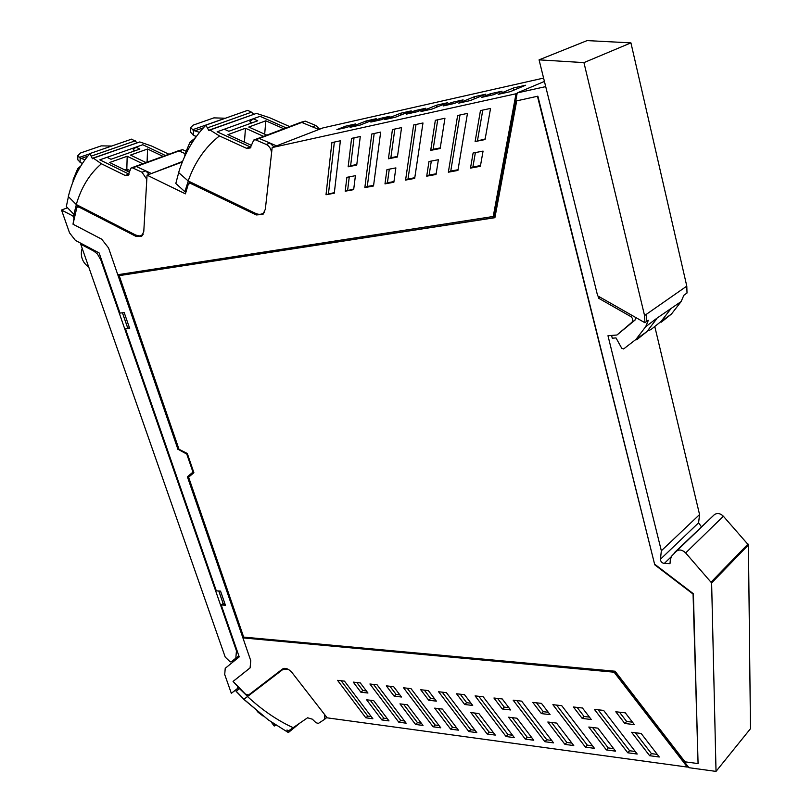 <?xml version="1.0" encoding="UTF-8"?>
<svg xmlns="http://www.w3.org/2000/svg" width="812" height="812" viewBox="0 0 812 812"><rect width="100%" height="100%" fill="white"/><g stroke="black" fill="none" stroke-linecap="round" stroke-linejoin="round"><path stroke-width="1.22" d="M660.45 559.235L661.344 550.78L699.568 514.575L698.584 522.816L660.45 559.235C660.603 561.579 661.881 562.99 664.287 563.457L670.001 563.66L670.336 559.661L671.646 556.088L676.234 551.358C679.076 549.156 682.222 549.683 685.663 552.942L711.627 582.935L748.431 544.943L723.37 516.239C720.041 513.133 716.966 512.676 714.154 514.869L676.508 551.094M598.139 296.096L598.677 298.258L630.65 316.487C632.903 318.253 633.34 320.151 631.98 322.191L616.978 335.001L607.975 335.742L661.344 550.78M545.705 86.62L517.224 92.913L494.275 216.225L493.503 216.347M118.217 274.649L178.437 449.472L187.166 453.898L193.337 471.884L187.765 476.573L242.91 637.887L614.105 672.204L687.328 767.076L327.175 717.838L292.279 672.904C288.656 668.763 285.398 667.464 282.515 669.027L248.645 694.981L245.376 694.077L233.064 681.42L250.096 667.86L250.746 660.633L242.91 637.887M614.4 671.91L688.941 767.695L716.022 771.4L711.627 582.935M516.696 100.861L537.869 96.181L516.696 100.861L494.904 217.697L119.212 275.644L494.934 217.545M537.869 96.181L654.756 564.817L537.473 96.354M119.212 275.644L178.985 449.259L187.288 453.451L193.895 472.726L188.597 477.172L243.671 637.105L615.09 671.23L685.013 761.818L698.076 763.574L693.387 593.745L655.081 564.513M714.154 514.869L674.508 552.576M698.584 522.816L701.395 526.714M517.224 92.913L544.05 81.586M545.299 84.966L543.817 78.997M716.022 771.4L750.481 728.699L748.431 544.943M698.076 763.574L693.072 594.059L654.756 564.817M218.773 590.994L223.138 603.59L225.239 604.676M122.429 312.793L127.667 327.906L129.585 328.17M654.868 326.85L699.568 514.575M598.677 298.258L600.19 297.263M635.908 317.604L634.954 320.151L616.978 335.001M611.588 335.447L612.278 338.218L615.993 337.914L621.738 348.267L623.606 348.957L635.938 339.436L645.692 326.688L657.304 317.928L681.156 301.536L671.443 314.051L661.323 322.141M644.89 322.719L644.566 315.563L583.94 62.615L630.934 42.874L587.106 40.6L539.067 59.855L597.652 295.822L644.89 322.719L648.341 320.283L645.692 326.688M636.689 339.771L646.88 331.621L656.614 318.943M644.566 315.563L686.79 286.118L687.013 293.03L683.826 295.284L681.156 301.536M539.067 59.855L583.94 62.615M686.79 286.118L630.934 42.874M670.763 308.915L661.039 321.491L650.889 329.611L647.57 330.92M366.09 120.988L376.21 118.725L360.244 125.038L350.094 127.301L366.09 120.988L366.029 122.754M543.593 78.084L323.003 127.89L272.172 147.561L516.016 93.766L493.229 216.489L117.77 274.72L108.544 247.934L101.693 239.175L72.999 224.183L76.927 207.151L79.028 207.101L136.233 236.505L141.694 236.302L143.785 231.42L147.053 175.159L185.43 193.845L188.008 185.106L188.831 183.847L190.587 183.431L256.257 214.947L262.865 214.449L265.331 209.273L272.172 147.561M517.153 93.278L516.016 93.766M490.346 93.786L502.08 91.167L493.513 94.72L488.905 95.755L481.739 97.349L490.346 93.786L490.204 95.461M510.251 91.675L498.192 94.354L513.62 87.929L525.618 85.24L510.251 91.675M474.35 96.729L458.739 103.134L470.26 100.566L485.82 94.162L474.35 96.729L474.178 98.952M436.734 105.154L420.971 111.528L432.004 109.072L447.727 102.698L436.734 105.154L436.612 107.204M400.681 113.233L384.786 119.577L395.363 117.232L411.227 110.879L400.681 113.233L400.59 115.131M451.878 102.403L443.179 105.936L454.446 103.428L463.114 99.886L451.878 102.403L451.766 104.027M415.023 110.645L406.244 114.167L417.043 111.762L425.792 108.229L415.023 110.645L414.932 112.229M345.77 126.134L336.878 129.626L346.815 127.413L355.697 123.921L345.77 126.134L345.729 127.657M381.193 119.75L390.014 116.238L379.691 118.552L370.851 122.054L381.193 119.75M485.058 139.573L490.549 108.412L480.45 110.584L475.111 141.552L485.058 139.573M470.503 168.114L480.379 166.287L483.059 151.103L473.102 153.021L470.503 168.114L472.888 166.988L480.501 165.587M334.28 193.226L326.008 194.748L331.895 142.607L340.38 140.78L334.28 193.226M355.412 175.686L346.886 177.331L345.202 191.206L353.667 189.653L355.412 175.686M348.155 166.795L351.596 138.365L360.284 136.487L356.732 165.09L348.155 166.795L350.632 165.739L354.032 137.837M364.842 187.592L371.764 134.021L380.666 132.102L373.52 185.989L364.842 187.592L367.288 186.496L374.19 133.493M384.979 183.877L386.938 169.617L395.88 167.891L393.861 182.243L384.979 183.877L387.415 182.781L389.293 169.16M388.42 158.787L392.44 129.565L401.564 127.596L397.413 157L388.42 158.787L390.876 157.731L394.845 129.037M405.584 180.081L413.623 124.997L422.971 122.977L414.688 178.407L405.584 180.081L408.01 178.975L416.008 124.48M426.716 176.184L428.98 161.517L438.378 159.71L436.044 174.468L426.716 176.184L429.132 175.077L431.304 161.07M430.705 150.382L435.344 120.308L444.946 118.237L440.155 148.505L430.705 150.382L433.131 149.317L437.719 119.8M448.356 172.195L457.623 115.507L467.468 113.386L457.927 170.429L448.356 172.195L450.761 171.078L459.978 114.999M493.229 216.489L494.335 215.921M513.407 90.345L513.62 87.929M182.345 161.994L147.053 175.159M142.384 235.592L141.562 235.439M263.321 214.013L262.002 213.881M475.111 141.552L485.17 138.953M482.785 110.087L477.517 140.476M475.385 152.585L472.888 166.988M334.351 192.586L326.008 194.748M328.464 193.672L334.351 142.08M353.748 189.003L345.202 191.206M347.658 190.13L349.272 176.874M356.803 164.511L350.632 165.739M373.601 185.329L367.288 186.496M393.952 181.573L387.415 182.781M397.504 156.411L390.876 157.731M414.79 177.726L408.01 178.975M436.145 173.778L429.132 175.077M440.246 147.896L433.131 149.317M458.039 169.738L450.761 171.078M379.62 120.105L379.691 118.552M514.361 737.641L483.211 696.797L475.091 695.884L506.079 736.535L514.361 737.641M513.154 700.177L544.903 741.721L553.54 742.868L521.629 701.142L513.154 700.177M532.804 702.4L541.371 713.596L550.079 714.621L541.462 703.385L532.804 702.4M547.816 722.01L564.949 744.391L573.779 745.578L556.555 723.086L547.816 722.01M552.881 704.674L585.422 747.131L594.455 748.339L561.731 705.669L552.881 704.674M573.414 706.988L582.194 718.427L591.288 719.513L582.458 708.013L573.414 706.988M588.801 727.034L606.371 749.923L615.597 751.161L597.926 728.161L588.801 727.034M594.384 709.363L627.767 752.785L637.207 754.043L603.631 710.409L594.384 709.363M625.311 712.855L615.79 711.779L624.804 723.482L634.375 724.619L625.311 712.855M641.155 733.459L631.604 732.292L649.641 755.708L659.293 756.997L641.155 733.459M533.748 740.229L516.939 718.224L508.566 717.199L525.283 739.103L533.748 740.229M502.222 698.949L493.929 698.005L502.283 708.957L510.616 709.952L502.222 698.949M472.716 705.455L464.515 694.686L456.567 693.783L464.718 704.511L472.716 705.455M495.29 735.093L487.18 734.007L470.858 712.571L478.887 713.555L495.29 735.093M438.592 691.753L468.849 731.561L476.796 732.627L446.377 692.636L438.592 691.753M436.369 701.142L428.35 690.596L420.728 689.733L428.695 700.238L436.369 701.142M458.415 730.171L450.63 729.125L434.684 708.135L442.388 709.079L458.415 730.171M403.564 687.794L433.121 726.791L440.754 727.806L411.034 688.647L403.564 687.794M401.473 697.011L393.647 686.678L386.319 685.846L394.104 696.138L401.473 697.011M423.011 725.441L415.541 724.446L399.961 703.872L407.36 704.775L423.011 725.441M369.907 683.998L398.814 722.213L406.142 723.187L377.093 684.81L369.907 683.998M367.948 693.032L360.295 682.912L353.25 682.11L360.873 692.2L367.948 693.032M389.009 720.904L381.833 719.939L366.598 699.782L373.703 700.654L389.009 720.904M337.559 680.344L365.836 717.808L372.881 718.752L344.471 681.126L337.559 680.344M687.328 767.076L687.916 766.376M478.755 696.29L507.997 734.647L512.534 735.256M507.997 734.647L506.079 736.535M516.828 700.594L546.791 739.783L544.903 741.721M546.791 739.783L551.673 740.432M536.499 702.816L543.289 711.688L541.371 713.596M543.289 711.688L548.283 712.276M551.541 722.467L566.827 742.442L564.949 744.391M566.827 742.442L571.892 743.112M556.575 705.09L587.289 745.142L585.422 747.131M587.289 745.142L592.537 745.842M577.109 707.404L584.082 716.478L582.194 718.427M584.082 716.478L589.441 717.108M592.537 727.491L608.218 747.913L606.371 749.923M608.218 747.913L613.659 748.634M598.099 709.779L629.604 750.745L627.767 752.785M629.604 750.745L635.248 751.496M632.477 722.162L626.651 721.482L624.804 723.482M619.505 712.195L626.651 721.482M657.304 754.409L651.447 753.637L649.641 755.708M635.36 732.749L651.447 753.637M512.27 717.646L527.191 737.194L531.901 737.814M527.191 737.194L525.283 739.103M497.594 698.421L504.222 707.11L508.87 707.648M504.222 707.11L502.283 708.957M460.211 694.199L466.687 702.705L471.011 703.212M466.687 702.705L464.718 704.511M474.543 713.017L489.108 732.15L493.493 732.728M489.108 732.15L487.18 734.007M442.235 692.169L470.787 729.724L468.849 731.561M470.787 729.724L475.02 730.282M424.351 690.149L430.675 698.472L434.694 698.949M430.675 698.472L428.695 700.238M438.348 708.582L452.578 727.319L456.659 727.856M452.578 727.319L450.63 729.125M407.177 688.211L435.08 725.004L433.121 726.791M435.08 725.004L439.018 725.522M389.922 686.262L396.104 694.412L399.839 694.849M396.104 694.412L394.104 696.138M403.605 704.319L417.51 722.68L421.296 723.177M417.51 722.68L415.541 724.446M373.51 684.404L400.783 720.467L398.814 722.213M400.783 720.467L404.447 720.944M356.833 682.516L362.883 690.515L366.354 690.921M362.883 690.515L360.873 692.2M370.211 700.218L383.812 718.214L387.334 718.681M383.812 718.214L381.833 719.939M341.131 680.74L367.816 716.103L365.836 717.808M367.816 716.103L371.216 716.549M236.109 691.357L243.904 699.274L247.599 696.463L239.51 688.637L236.109 691.357M247.599 696.463L248.492 695.782L247.924 695.245M250.461 693.59L250.857 693.956L248.492 695.782M325.064 718.559L326.85 717.412M258.165 712.022L257.16 711.19M257.952 712.185L263.088 716.022M286.94 730.039L288.839 730.668L307.575 717.778L312.356 719.188L315.959 722.7L318.345 723.431L324.536 719.381L324.81 714.804M243.813 699.345L268.417 719.98L287.712 732.16L288.554 732.404L286.89 730.079M268.417 719.98L243.925 699.264L247.508 696.534C262.093 710.043 277.349 720.447 293.284 727.755M284.332 668.337L282.677 669.616L287.763 669.088M282.677 669.616L247.508 696.534M284.322 668.337L250.857 693.956M275.897 725.096L275.349 725.38L274.405 724.121M274.223 726.029L275.349 725.38M150.87 173.738L182.558 161.456M143.013 234.607L139.41 235.967L135.705 235.054L76.277 204.533L68.32 196.575C72.572 179.452 79.779 165.13 89.959 153.61L92.426 158.736L93.36 158.157L101.409 163.77L125.2 175.463L128.905 174.103L99.815 159.842L107.001 157.315L110.99 159.264L139.887 149.043L135.929 147.145L133.138 149.814L134.985 150.778M127.758 171.373L126.824 169.079L124.662 169.86M130.093 170.672L126.824 169.079L127.179 156.259L109.62 162.501L129.666 172.306M147.266 162.095L145.45 162.298M147.652 161.953L147.104 161.69L147.571 149.012L130.478 155.092L145.987 162.562M142.709 163.76L127.179 156.259M163.009 156.361L147.571 149.012M149.205 174.357L145.693 170.855L136.335 166.521L134.843 166.622L136.335 166.521L150.89 173.26M177.605 151.042L179.097 150.93L185.055 153.6L178.498 150.778L135.574 166.358M77.536 205.172L77.028 207.08M74.714 214.409L73.882 214.327L66.34 206.542L68.391 196.707M76.369 204.583L73.882 214.327M129.088 174.194L99.815 159.842L142.79 144.739L165.415 155.488L142.79 144.739L135.929 147.145M134.386 150.464L133.665 151.245M73.77 179.868L73.181 179.574L73.039 181.685M73.181 179.574L77.719 168.642L80.784 165.983M93.147 158.056L139.786 141.948L151.55 145.998L168.896 154.219M142.557 234.79L143.206 234.171M146.81 179.32L141.988 172.225L132.62 167.881L131.128 167.972L130.559 168.916L128.235 175.311L125.2 175.463M90.436 153.377L131.747 139.106L137.279 142.648M178.346 150.778L182.588 149.662L185.501 150.971M101.409 163.77C89.655 173.778 81.281 187.359 76.277 204.533M77.779 159.609L80.114 162.349L82.377 163.466M87.706 156.229L81.271 158.462L84.986 159.731M81.271 158.462L80.155 158.035L80.114 162.349M77.779 159.883L77.81 155.61L80.54 152.981L101.246 145.876L111.711 146.028M77.81 155.61L80.155 158.035M318.152 129.768L275.857 146.13M264.367 212.551L263.88 212.764C261.515 214.622 258.754 214.835 255.577 213.383L188.181 180.964L178.62 172.57C184.385 153.803 193.469 138.02 205.872 125.19L208.928 130.63L210.024 130.001L219.443 135.929L246.523 148.312L250.218 146.901L217.129 131.818L224.325 129.22L228.852 131.27L257.719 120.785L253.222 118.785L249.873 121.749L252.075 122.835M251.659 145.46L227.928 134.65L245.478 128.235L244.412 142.161M263.545 136.355L245.478 128.235M266.823 135.127L248.776 127.037L265.818 120.805L264.682 134.163M283.764 128.753L265.818 120.805M273.908 146.881L269.96 143.044L259.282 138.466L257.465 138.649L259.282 138.466L275.907 145.592M258.419 138.294L300.024 122.632L301.82 122.439L318.213 129.25M189.49 181.594L188.719 183.948M185.968 191.805L184.882 191.703L175.808 183.471L178.681 172.672M188.262 181.005L184.882 191.703M250.898 147.216L217.129 131.818L260.063 116.319L286.149 127.86L260.063 116.319L253.222 118.785M251.02 122.318L249.599 123.728M185.735 154.27L185.024 153.935L184.689 156.513M185.024 153.935L190.049 142.08L195.032 138.213M264.61 212.054L264.286 212.693M209.77 129.9L256.44 113.396L269.513 117.679L289.61 126.55M271.584 152.798C271.076 148.819 269.3 146.038 266.275 144.455L255.577 139.857L253.76 140.04L250.197 147.987L246.523 148.312M206.471 124.926L247.66 110.361L251.527 112.188L253.628 114.218M300.968 122.277L305.282 121.14L315.797 125.495L319.654 129.189M300.024 122.632L301.82 122.439L312.356 126.814L315.797 125.495M219.443 135.929C205.253 147.114 194.829 162.126 188.181 180.964M190.394 131.93L193.256 135.137L196.281 136.528M195.469 136.152L195.012 138.314M203.396 127.799L194.799 130.854L199.508 132.326M194.799 130.854L193.52 130.407L193.256 135.137M190.373 132.275L190.627 127.606L193.144 125.139L213.901 117.872L225.421 118.227M190.627 127.606L193.52 130.407M237.886 688.18L231.329 693.316L224.721 674.518L225.228 668.306L239.225 656.888L221.199 604.93L223.168 603.57M231.329 693.316L238.829 687.612M237.936 688.14L237.459 686.191L233.074 681.441L250.106 667.89L250.756 660.653L187.399 476.786L192.962 472.107L186.79 454.111L178.437 449.472M178.061 449.686L108.554 247.964L101.713 239.205L73.009 224.213L73.953 218.306L72.816 215.901L61.519 210.034L69.548 232.871L75.404 240.393L99.125 252.938L119.993 313.107L124.185 312.569L129.687 328.444L125.484 328.931L216.317 590.842L220.539 591.106L225.431 605.234L221.199 604.93M67.152 207.923L61.519 210.034M233.47 660.217L233.846 661.272M127.707 327.896L125.484 328.931M81.799 243.773L80.733 244.199L225.208 657.07L230.222 661.902L231.714 661.516L238.901 655.974M88.762 267.168L88.772 267.168C83.007 262.956 80.601 257.434 81.555 250.603L82.205 248.411M80.733 244.199L94.04 251.243L95.105 250.806M101.459 259.657L100.81 259.921L236.454 650.869L235.825 658.146L231.714 661.516M100.81 259.921L97.45 254.044L94.04 251.243M711.221 581.971L748.045 544.02M685.663 552.942L723.37 516.239M664.287 563.457L671.362 556.646M630.65 316.487L632.142 315.462M631.837 322.323L634.954 320.151M646.322 314.335L646.646 321.481M256.257 214.947L257.983 214.195M192.738 183.157L191.358 183.695M136.233 236.505L137.867 235.835M80.327 206.613L79.028 207.101M288.483 730.627L287.671 731.287M132.62 167.881L182.588 149.662M78.886 169.221L77.719 168.642M139.786 141.948L93.36 158.157M145.693 170.855L141.988 172.225M89.777 153.803L79.15 157.477M91.127 156.158L135.32 140.811M255.577 139.857L305.282 121.14M191.947 142.963L190.049 142.08M256.44 113.396L210.024 130.001M269.96 143.044L266.275 144.455M225.3 118.187L192.363 129.829M207.324 127.91L251.527 112.188M74.531 215.241L72.816 215.901M238.292 656.482L238.606 657.385M236.454 650.869L236.992 650.473M235.602 658.349L238.89 655.923M122.47 312.782L127.748 328.028M218.814 591.004L223.27 603.854M631.98 322.191L635.096 320.019M646.88 331.621L635.938 339.436M661.039 321.491L671.443 314.051M191.784 182.7L189.998 183.4M79.495 206.187L77.84 206.806M244.016 699.193L236.221 691.266M324.536 719.381L326.871 717.443M274.253 726.06L271.776 722.751M299.526 723.39L288.554 732.404M134.843 166.622L131.859 167.708M257.465 138.649L254.714 139.684M238.149 656.603L238.464 657.507M235.825 658.146L238.88 655.893M238.19 656.715L236.576 657.913"/></g></svg>
